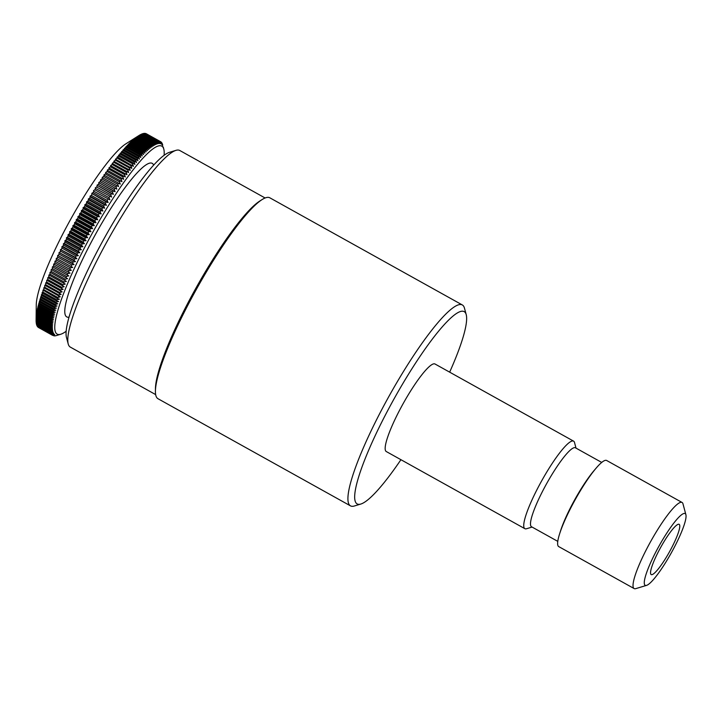 <?xml version="1.0" encoding="UTF-8"?>
<svg xmlns="http://www.w3.org/2000/svg" width="722" height="722" viewBox="0 0 722 722"><rect width="100%" height="100%" fill="white"/><g stroke="black" fill="none" stroke-linecap="round" stroke-linejoin="round"><path stroke-width="1.08" d="M64.971 240.616L65.81 240.399L79.952 248.269L81.342 249.722L79.104 249.92L64.962 242.05L64.971 240.616L81.342 249.722M63.455 243.603L64.258 243.431L78.4 251.301L79.826 252.709L77.57 252.944L63.437 245.074L63.455 243.603L79.826 252.709M61.966 246.572L62.742 246.455L76.884 254.325L78.337 255.687L76.072 255.967L61.93 248.088L61.966 246.572L78.337 255.687M68.085 234.605L68.978 234.298L83.12 242.168L84.456 243.72L82.254 243.828L68.112 235.959L68.085 234.605L84.456 243.72M60.504 249.532L75.395 257.339L76.875 258.647L74.592 258.963L60.458 251.094L60.504 249.532L76.875 258.647M59.078 252.474L73.933 260.326L75.449 261.59L73.148 261.942L59.014 254.072L59.078 252.474L75.449 261.59M57.679 255.389L72.507 263.295L74.05 264.505L71.74 264.893L57.607 257.023L57.679 255.389L74.05 264.505M56.316 258.286L72.687 267.402L70.368 267.826L56.226 259.956L56.316 258.286L72.687 267.402M54.989 261.147L71.352 270.263L69.032 270.723L54.89 262.853L54.989 261.147L71.352 270.263M53.69 263.981L70.061 273.096L67.724 273.593L53.59 265.723L53.69 263.981L70.061 273.096M52.435 266.788L68.807 275.903L66.46 276.427L52.327 268.557L52.435 266.788L68.807 275.903M51.217 269.55L67.588 278.665L65.242 279.224L51.1 271.355L51.217 269.55L67.588 278.665M50.044 272.284L66.415 281.39L64.059 281.986L49.917 274.107L50.044 272.284M48.906 274.965L65.278 284.08L62.913 284.694L48.78 276.824L48.906 274.965M47.814 277.609L64.186 286.715L61.821 287.365L47.679 279.495L47.814 277.609M46.768 280.199L63.139 289.314L60.765 289.982L46.623 282.112L46.768 280.199M45.757 282.744L62.128 291.859L59.755 292.554L45.621 284.685L45.757 282.744M44.8 285.235L61.171 294.35L58.798 295.072L44.656 287.203L44.8 285.235M43.889 287.681L60.26 296.787L57.877 297.527L43.744 289.657L43.889 287.681M43.022 290.063L57.48 298.637L59.394 299.17L57.011 299.928L42.878 292.058L43.022 290.063M42.201 292.383L42.499 293.141L56.632 301.011L58.572 301.498L56.199 302.274L42.056 294.405L42.201 292.383M41.434 294.648L41.705 295.451L55.838 303.321L57.805 303.754L55.432 304.549L41.289 296.679L41.434 294.648M40.712 296.841L40.955 297.699L55.098 305.568L57.083 305.957L54.71 306.769L40.576 298.899L40.712 296.841M40.044 298.98L40.261 299.883L54.403 307.752L56.415 308.086L54.042 308.908L39.909 301.038L40.044 298.98M39.421 301.038L39.62 301.995L53.762 309.873L55.793 310.153L53.428 310.992L39.295 303.114L39.421 301.038M38.853 303.032L39.033 304.043L53.166 311.913L55.224 312.148L52.868 312.996L38.726 305.126L38.853 303.032M38.338 304.955L38.492 306.011L52.634 313.889L54.71 314.07L52.363 314.927L38.221 307.058L38.338 304.955M37.878 306.805L38.004 307.915L52.146 315.785L54.249 315.92L51.903 316.777L37.77 308.908L37.878 306.805M37.472 308.583L37.58 309.729L51.713 317.608L53.843 317.698L51.506 318.564L37.363 310.686L37.472 308.583M37.111 310.279L37.201 311.48L51.343 319.35L53.482 319.395L51.163 320.261L37.021 312.391L37.111 310.279M36.813 311.895L36.876 313.14L51.018 321.01L53.184 321.01L50.865 321.877L36.732 314.007L36.813 311.895M36.56 313.429L36.614 314.72L50.757 322.59L52.932 322.544L50.63 323.42L36.488 315.55L36.56 313.429M36.371 314.882L36.398 316.218L50.54 324.097L52.742 323.998L50.45 324.873L36.308 317.003L36.371 314.882M36.235 316.254L36.244 317.635L50.387 325.505L52.598 325.369L50.323 326.236L36.181 318.366L36.235 316.254M36.145 317.545L36.145 318.962L50.287 326.84L52.516 326.66L50.251 327.517L36.118 319.647L36.145 317.545M36.118 318.745L36.1 320.207L50.242 328.077L52.489 327.86L50.242 328.718L36.1 320.848L36.109 320.207A110.863 18.962 -60.9 0 1 36.118 319.647M138.462 135.835L152.604 143.714L153.064 146.088L152.035 144.093L137.902 136.223L136.693 136.972L138.462 135.835A110.863 18.962 -60.9 0 1 138.931 135.537L139.472 135.204L153.605 143.073L154.066 145.438L153.064 143.407L138.931 135.537L125.926 143.795A96.64 16.534 -60.9 0 0 71 218.703A96.64 16.534 -60.9 0 0 36.271 304.865L36.1 320.207M36.1 320.848A110.863 18.962 -60.9 0 0 36.109 321.362L50.251 329.232L52.516 328.97L50.278 329.819L36.145 321.949L36.145 321.38M36.145 321.949A110.863 18.962 -60.9 0 0 36.181 322.427L50.314 330.297L52.598 329.99L50.378 330.838L36.235 322.454M36.235 322.969A110.863 18.962 -60.9 0 0 36.299 323.402L50.441 331.272L52.733 330.929L50.531 331.759L36.38 323.447M36.389 323.889A110.863 18.962 -60.9 0 0 36.479 324.277L50.621 332.147L52.923 331.768L50.739 332.589L36.587 324.34M36.596 324.719A110.863 18.962 -60.9 0 0 36.714 325.071L50.847 332.941L53.166 332.526L51 333.329L36.849 325.144M36.858 325.46A110.863 18.962 -60.9 0 0 37.002 325.766L51.136 333.636L53.464 333.185L51.316 333.979L37.165 325.857M37.174 326.109A110.863 18.962 -60.9 0 0 37.345 326.371L51.479 334.241L53.816 333.754L51.686 334.53L37.544 326.479M37.553 326.66A110.863 18.962 -60.9 0 0 37.743 326.876L51.876 334.746L54.222 334.232L52.119 334.981L37.968 327.003M37.977 327.111A110.863 18.962 -60.9 0 0 38.194 327.292L52.327 335.161L54.682 334.611L52.598 335.342L38.456 327.472A110.863 18.962 -60.9 0 0 38.591 327.553A110.863 18.962 -60.9 0 0 38.69 327.608M53.717 335.784A110.863 18.962 -60.9 0 0 54.006 335.829L54.204 335.775M54.358 335.856A110.863 18.962 -60.9 0 0 54.664 335.856L54.944 335.784M55.043 335.838A110.863 18.962 -60.9 0 0 55.377 335.793L55.738 335.694M55.784 335.721A110.863 18.962 -60.9 0 0 56.145 335.631L57.968 335.089M162.685 144.951L162.558 144.508A110.863 18.962 -60.9 0 0 162.45 144.165L162.297 143.777A110.863 18.962 -60.9 0 0 162.161 143.47L162.667 145.492L161.981 143.127A110.863 18.962 -60.9 0 0 161.818 142.866L162.315 144.923L161.611 142.577A110.863 18.962 -60.9 0 0 161.421 142.351L161.909 144.445L161.177 142.117A110.863 18.962 -60.9 0 0 160.97 141.945L161.448 144.066L160.699 141.756A110.863 18.962 -60.9 0 0 160.573 141.683L146.431 133.814A110.863 18.962 -60.9 0 0 146.322 133.75L160.465 141.62L160.934 143.777L160.167 141.494L146.025 133.624A110.863 18.962 -60.9 0 0 145.763 133.534L159.905 141.404L160.374 143.588L159.58 141.322L145.438 133.453A110.863 18.962 -60.9 0 0 145.158 133.408L159.3 141.277L159.761 143.488L158.939 141.25L144.806 133.38A110.863 18.962 -60.9 0 0 144.49 133.371L158.632 141.241L159.093 143.479L158.253 141.268L144.111 133.399A110.863 18.962 -60.9 0 0 143.777 133.444L157.919 141.313L158.371 143.57L157.513 141.386L143.371 133.516A110.863 18.962 -60.9 0 0 143.019 133.597L157.152 141.476L157.613 143.759L156.719 141.602L142.577 133.732A110.863 18.962 -60.9 0 0 142.198 133.859L156.34 141.729L156.791 144.039L155.88 141.909L141.738 134.039A110.863 18.962 -60.9 0 0 141.341 134.211L155.474 142.081L155.934 144.409L154.986 142.315L140.853 134.445A110.863 18.962 -60.9 0 0 140.429 134.662L154.571 142.532L155.022 144.878L154.048 142.812L139.915 134.942A110.863 18.962 -60.9 0 0 139.472 135.204M66.153 331.263A107.578 18.402 -60.9 0 1 60.738 334.25A107.578 18.402 -60.9 0 1 84.618 247.52A107.578 18.402 -60.9 0 1 158.28 145.979A107.578 18.402 -60.9 0 1 163.795 149.111L163.208 146.909M139.942 134.96L140.429 134.662M135.646 137.721L137.415 136.566L151.557 144.445L152.017 146.837L150.961 144.878L136.828 137.009L135.646 137.721M134.554 138.561L136.323 137.397L150.456 145.266L150.925 147.667L149.842 145.754L135.709 137.884L134.554 138.561M133.417 139.481L135.176 138.308L149.319 146.178L149.788 148.597L148.687 146.719L134.545 138.85L133.417 139.481M132.243 140.501L134.003 139.319L148.136 147.189L148.615 149.616L147.478 147.775L133.344 139.906L132.243 140.501M131.034 141.602L132.776 140.411L146.918 148.281L147.405 150.718L146.241 148.922L132.099 141.043L131.034 141.602M129.78 142.794L131.521 141.602L145.654 149.472L146.151 151.909L144.96 150.149L130.817 142.279L129.78 142.794M128.489 144.075L130.222 142.875L144.355 150.745L144.86 153.19L143.642 151.476L129.5 143.606L128.489 144.075M127.162 145.438L128.886 144.238L143.019 152.107L143.534 154.553L142.279 152.883L128.146 145.005L127.162 145.438M125.799 146.882L127.514 145.682L141.647 153.551L142.171 155.997L140.889 154.373L126.747 146.503L125.799 146.882M124.41 148.416L126.106 147.207L140.239 155.077L140.781 157.531L139.463 155.943L125.321 148.073L124.41 148.416M122.984 150.023L124.662 148.822L138.805 156.692L139.346 159.138L138.01 157.604L123.868 149.734L122.984 150.023M121.522 151.719L123.191 150.519L137.333 158.389L137.893 160.825L136.521 159.336L122.379 151.467L121.522 151.719M120.032 153.479L121.693 152.288L135.826 160.158L136.404 162.594L135.005 161.15L120.863 153.281L120.032 153.479M118.516 155.32L120.159 154.138L134.301 162.008L134.888 164.435L133.453 163.046L119.32 155.176L118.516 155.32M116.973 157.243L118.598 156.06L132.74 163.93L133.344 166.349L117.74 157.134L116.973 157.243M115.412 159.228L117.018 158.064L131.16 165.934L131.783 168.343L115.412 159.228M113.823 161.286L115.412 160.131L129.545 168L130.186 170.401L113.823 161.286M112.208 163.416L113.778 162.269L127.92 170.139L128.579 172.522L112.208 163.416M110.574 165.609L112.127 164.481L126.269 172.35L126.946 174.715L110.574 165.609M108.923 167.865L110.457 166.755L124.599 174.625L125.294 176.971L108.923 167.865M107.253 170.184L108.769 169.083L122.902 176.953L123.624 179.291L107.253 170.184M105.574 172.558L107.064 171.484L121.206 179.354L121.946 181.673L105.574 172.558M103.878 174.995L105.34 173.939L119.482 181.809L120.24 184.101L103.878 174.995L120.24 184.101M102.163 177.477L103.607 176.448L117.749 184.318L118.534 186.592L102.163 177.477L118.534 186.592M100.448 180.022L101.865 179.011L116.007 186.881L116.82 189.137L100.448 180.022L116.82 189.137M98.715 182.612L100.114 181.628L114.256 189.498L115.087 191.727L113.3 190.942L98.715 182.612L115.087 191.727M96.983 185.247L98.354 184.29L112.497 192.16L113.354 194.362L111.54 193.631L96.983 185.247L113.354 194.362M95.241 187.928L96.595 187.007L110.728 194.877L111.612 197.043L95.629 188.496L111.612 197.043M93.499 190.653L94.826 189.76L108.959 197.629L109.87 199.768L93.86 191.267L109.87 199.768M91.748 193.415L93.048 192.548L107.19 200.418L108.119 202.53L106.224 201.952L91.748 193.415L108.119 202.53M90.006 196.213L91.279 195.382L105.421 203.252L106.378 205.328L104.455 204.804L90.313 196.935L90.006 196.213L106.378 205.328M88.264 199.046L89.51 198.243L103.652 206.113L104.636 208.162L102.686 207.683L88.544 199.814L88.264 199.046L104.636 208.162M86.523 201.907L87.741 201.14L101.883 209.019L102.894 211.023L100.918 210.598L86.784 202.729L86.523 201.907L102.894 211.023M84.79 204.795L85.981 204.073L100.114 211.943L101.152 213.911L99.158 213.541L85.025 205.671L84.79 204.795L101.152 213.911M83.057 207.71L84.221 207.024L98.363 214.894L99.428 216.826L97.407 216.51L83.274 208.64L83.057 207.71L99.428 216.826M81.333 210.653L82.47 210.003L96.613 217.873L97.705 219.768L95.665 219.497L81.523 211.627L81.333 210.653L97.705 219.768M79.628 213.613L80.729 212.999L94.871 220.869L95.999 222.719L93.932 222.502L79.79 214.633L79.628 213.613L95.999 222.719M77.931 216.582L79.005 216.013L93.147 223.883L94.302 225.697L92.208 225.526L78.075 217.656L77.931 216.582L94.302 225.697M76.243 219.569L77.29 219.037L91.432 226.916L92.615 228.684L90.503 228.558L76.37 220.688L76.243 219.569L92.615 228.684M74.574 222.566L75.593 222.078L89.736 229.948L90.945 231.681L88.815 231.609L74.682 223.739L74.574 222.566L90.945 231.681M72.922 225.571L73.915 225.129L88.048 232.998L89.293 234.686L87.145 234.659L73.003 226.789L72.922 225.571L89.293 234.686M71.288 228.585L72.245 228.188L86.387 236.058L87.66 237.7L85.494 237.718L71.352 229.849L71.288 228.585L87.66 237.7M69.673 231.6L70.603 231.239L84.745 239.108L86.044 240.706L83.86 240.769L69.718 232.899L69.673 231.6L86.044 240.706M58.518 334.918L56.578 335.504M36.145 318.962A110.863 18.962 -60.9 0 1 36.181 318.366M36.244 317.635A110.863 18.962 -60.9 0 1 36.308 317.003M36.398 316.218A110.863 18.962 -60.9 0 1 36.488 315.55M36.614 314.72A110.863 18.962 -60.9 0 1 36.732 314.007M36.876 313.14A110.863 18.962 -60.9 0 1 37.021 312.391M37.201 311.48A110.863 18.962 -60.9 0 1 37.363 310.686M37.58 309.729A110.863 18.962 -60.9 0 1 37.77 308.908M38.004 307.915A110.863 18.962 -60.9 0 1 38.221 307.058M38.492 306.011A110.863 18.962 -60.9 0 1 38.726 305.126M39.033 304.043A110.863 18.962 -60.9 0 1 39.295 303.114M39.62 301.995A110.863 18.962 -60.9 0 1 39.909 301.038M40.261 299.883A110.863 18.962 -60.9 0 1 40.576 298.899M40.955 297.699A110.863 18.962 -60.9 0 1 41.289 296.679M41.705 295.451A110.863 18.962 -60.9 0 1 42.056 294.405M42.499 293.141A110.863 18.962 -60.9 0 1 42.878 292.058M43.338 290.767A110.863 18.962 -60.9 0 1 43.744 289.657M44.232 288.331A110.863 18.962 -60.9 0 1 44.656 287.203M45.17 285.84A110.863 18.962 -60.9 0 1 45.621 284.685M46.163 283.295A110.863 18.962 -60.9 0 1 46.623 282.112M47.192 280.696A110.863 18.962 -60.9 0 1 47.679 279.495M48.266 278.051A110.863 18.962 -60.9 0 1 48.78 276.824M49.394 275.353A110.863 18.962 -60.9 0 1 49.917 274.107M50.558 272.618A110.863 18.962 -60.9 0 1 51.1 271.355M51.758 269.838A110.863 18.962 -60.9 0 1 52.327 268.557M53.004 267.023A110.863 18.962 -60.9 0 1 53.59 265.723M54.294 264.171A110.863 18.962 -60.9 0 1 54.89 262.853M55.612 261.283A110.863 18.962 -60.9 0 1 56.226 259.956M56.975 258.368A110.863 18.962 -60.9 0 1 57.607 257.023M58.365 255.426A110.863 18.962 -60.9 0 1 59.014 254.072M59.791 252.456A110.863 18.962 -60.9 0 1 60.458 251.094M61.253 249.469A110.863 18.962 -60.9 0 1 61.93 248.088M62.742 246.455A110.863 18.962 -60.9 0 1 63.437 245.074M64.258 243.431A110.863 18.962 -60.9 0 1 64.962 242.05M65.81 240.399A110.863 18.962 -60.9 0 1 66.523 239.009L66.514 237.61L67.381 237.348A110.863 18.962 -60.9 0 1 68.112 235.959M68.978 234.298A110.863 18.962 -60.9 0 1 69.718 232.899M70.603 231.239A110.863 18.962 -60.9 0 1 71.352 229.849M72.245 228.188A110.863 18.962 -60.9 0 1 73.003 226.789M73.915 225.129A110.863 18.962 -60.9 0 1 74.682 223.739M75.593 222.078A110.863 18.962 -60.9 0 1 76.37 220.688M77.29 219.037A110.863 18.962 -60.9 0 1 78.075 217.656M79.005 216.013A110.863 18.962 -60.9 0 1 79.79 214.633M80.729 212.999A110.863 18.962 -60.9 0 1 81.523 211.627M82.47 210.003A110.863 18.962 -60.9 0 1 83.274 208.64M84.221 207.024A110.863 18.962 -60.9 0 1 85.025 205.671M85.981 204.073A110.863 18.962 -60.9 0 1 86.784 202.729M87.741 201.14A110.863 18.962 -60.9 0 1 88.544 199.814M89.51 198.243A110.863 18.962 -60.9 0 1 90.313 196.935M91.279 195.382A110.863 18.962 -60.9 0 1 92.091 194.083M93.048 192.548A110.863 18.962 -60.9 0 1 93.86 191.267M94.826 189.76A110.863 18.962 -60.9 0 1 95.629 188.496M96.595 187.007A110.863 18.962 -60.9 0 1 97.398 185.762M98.354 184.29A110.863 18.962 -60.9 0 1 99.158 183.072M100.114 181.628A110.863 18.962 -60.9 0 1 100.918 180.428M101.865 179.011A110.863 18.962 -60.9 0 1 102.668 177.838M103.607 176.448A110.863 18.962 -60.9 0 1 104.401 175.293M105.34 173.939A110.863 18.962 -60.9 0 1 106.134 172.811M107.064 171.484A110.863 18.962 -60.9 0 1 107.84 170.383M108.769 169.083A110.863 18.962 -60.9 0 1 109.536 168.009M110.457 166.755A110.863 18.962 -60.9 0 1 111.224 165.708M112.127 164.481A110.863 18.962 -60.9 0 1 112.885 163.461M113.778 162.269A110.863 18.962 -60.9 0 1 114.527 161.286M115.412 160.131A110.863 18.962 -60.9 0 1 116.143 159.174M117.018 158.064A110.863 18.962 -60.9 0 1 117.74 157.134M118.598 156.06A110.863 18.962 -60.9 0 1 119.32 155.176M120.159 154.138A110.863 18.962 -60.9 0 1 120.863 153.281M121.693 152.288A110.863 18.962 -60.9 0 1 122.379 151.467M123.191 150.519A110.863 18.962 -60.9 0 1 123.868 149.734M124.662 148.822A110.863 18.962 -60.9 0 1 125.321 148.073M126.106 147.207A110.863 18.962 -60.9 0 1 126.747 146.503M127.514 145.682A110.863 18.962 -60.9 0 1 128.146 145.005M128.886 144.238A110.863 18.962 -60.9 0 1 129.5 143.606M130.222 142.875A110.863 18.962 -60.9 0 1 130.817 142.279M131.521 141.602A110.863 18.962 -60.9 0 1 132.099 141.043M132.776 140.411A110.863 18.962 -60.9 0 1 133.344 139.906M134.003 139.319A110.863 18.962 -60.9 0 1 134.545 138.85M135.176 138.308A110.863 18.962 -60.9 0 1 135.709 137.884M136.323 137.397A110.863 18.962 -60.9 0 1 136.828 137.009M137.415 136.566A110.863 18.962 -60.9 0 1 137.902 136.223M79.952 248.269A110.863 18.962 -60.9 0 1 80.665 246.879L66.523 239.009M84.745 239.108A110.863 18.962 -60.9 0 1 85.494 237.718M86.387 236.058A110.863 18.962 -60.9 0 1 87.145 234.659M88.048 232.998A110.863 18.962 -60.9 0 1 88.815 231.609M89.736 229.948A110.863 18.962 -60.9 0 1 90.503 228.558M91.432 226.916A110.863 18.962 -60.9 0 1 92.208 225.526M93.147 223.883A110.863 18.962 -60.9 0 1 93.932 222.502M94.871 220.869A110.863 18.962 -60.9 0 1 95.665 219.497M96.613 217.873A110.863 18.962 -60.9 0 1 97.407 216.51M98.363 214.894A110.863 18.962 -60.9 0 1 99.158 213.541M100.114 211.943A110.863 18.962 -60.9 0 1 100.918 210.598M101.883 209.019A110.863 18.962 -60.9 0 1 102.686 207.683M103.652 206.113A110.863 18.962 -60.9 0 1 104.455 204.804M105.421 203.252A110.863 18.962 -60.9 0 1 106.224 201.952M107.19 200.418A110.863 18.962 -60.9 0 1 108.002 199.137M108.959 197.629A110.863 18.962 -60.9 0 1 109.771 196.366M110.728 194.877A110.863 18.962 -60.9 0 1 111.54 193.631M112.497 192.16A110.863 18.962 -60.9 0 1 113.3 190.942M114.256 189.498A110.863 18.962 -60.9 0 1 115.06 188.298M116.007 186.881A110.863 18.962 -60.9 0 1 116.802 185.707M117.749 184.318A110.863 18.962 -60.9 0 1 118.543 183.162M119.482 181.809A110.863 18.962 -60.9 0 1 120.267 180.68M121.206 179.354A110.863 18.962 -60.9 0 1 121.982 178.253M122.902 176.953A110.863 18.962 -60.9 0 1 123.679 175.879M124.599 174.625A110.863 18.962 -60.9 0 1 125.357 173.578M126.269 172.35A110.863 18.962 -60.9 0 1 127.027 171.331M127.92 170.139A110.863 18.962 -60.9 0 1 128.669 169.156M129.545 168A110.863 18.962 -60.9 0 1 130.285 167.044M131.16 165.934A110.863 18.962 -60.9 0 1 131.882 165.013M132.74 163.93A110.863 18.962 -60.9 0 1 133.453 163.046M134.301 162.008A110.863 18.962 -60.9 0 1 135.005 161.15M135.826 160.158A110.863 18.962 -60.9 0 1 136.521 159.336M137.333 158.389A110.863 18.962 -60.9 0 1 138.01 157.604M138.805 156.692A110.863 18.962 -60.9 0 1 139.463 155.943M140.239 155.077A110.863 18.962 -60.9 0 1 140.889 154.373M141.647 153.551A110.863 18.962 -60.9 0 1 142.279 152.883M143.019 152.107A110.863 18.962 -60.9 0 1 143.642 151.476M144.355 150.745A110.863 18.962 -60.9 0 1 144.96 150.149M145.654 149.472A110.863 18.962 -60.9 0 1 146.241 148.922M146.918 148.281A110.863 18.962 -60.9 0 1 147.478 147.775M148.136 147.189A110.863 18.962 -60.9 0 1 148.687 146.719M149.319 146.178A110.863 18.962 -60.9 0 1 149.842 145.754M150.456 145.266A110.863 18.962 -60.9 0 1 150.961 144.878M151.557 144.445A110.863 18.962 -60.9 0 1 152.035 144.093M152.604 143.714A110.863 18.962 -60.9 0 1 153.064 143.407M50.314 330.297A110.863 18.962 -60.9 0 1 50.278 329.819M50.251 329.232A110.863 18.962 -60.9 0 1 50.242 328.718M50.242 328.077A110.863 18.962 -60.9 0 1 50.251 327.517M50.287 326.84A110.863 18.962 -60.9 0 1 50.323 326.236M50.387 325.505A110.863 18.962 -60.9 0 1 50.45 324.873M50.54 324.097A110.863 18.962 -60.9 0 1 50.63 323.42M50.757 322.59A110.863 18.962 -60.9 0 1 50.865 321.877M51.018 321.01A110.863 18.962 -60.9 0 1 51.163 320.261M51.343 319.35A110.863 18.962 -60.9 0 1 51.506 318.564M51.713 317.608A110.863 18.962 -60.9 0 1 51.903 316.777M52.146 315.785A110.863 18.962 -60.9 0 1 52.363 314.927M52.634 313.889A110.863 18.962 -60.9 0 1 52.868 312.996M53.166 311.913A110.863 18.962 -60.9 0 1 53.428 310.992M53.762 309.873A110.863 18.962 -60.9 0 1 54.042 308.908M54.403 307.752A110.863 18.962 -60.9 0 1 54.71 306.769M55.098 305.568A110.863 18.962 -60.9 0 1 55.432 304.549M55.838 303.321A110.863 18.962 -60.9 0 1 56.199 302.274M56.632 301.011A110.863 18.962 -60.9 0 1 57.011 299.928M57.48 298.637A110.863 18.962 -60.9 0 1 57.877 297.527M58.374 296.2A110.863 18.962 -60.9 0 1 58.798 295.072M59.312 293.71A110.863 18.962 -60.9 0 1 59.755 292.554M60.296 291.165A110.863 18.962 -60.9 0 1 60.765 289.982M61.334 288.565A110.863 18.962 -60.9 0 1 61.821 287.365M62.408 285.921A110.863 18.962 -60.9 0 1 62.913 284.694M63.527 283.232A110.863 18.962 -60.9 0 1 64.059 281.986M64.691 280.488A110.863 18.962 -60.9 0 1 65.242 279.224M65.901 277.708A110.863 18.962 -60.9 0 1 66.46 276.427M67.146 274.892A110.863 18.962 -60.9 0 1 67.724 273.593M68.428 272.041A110.863 18.962 -60.9 0 1 69.032 270.723M69.754 269.153A110.863 18.962 -60.9 0 1 70.368 267.826M71.108 266.238A110.863 18.962 -60.9 0 1 71.74 264.893M72.507 263.295A110.863 18.962 -60.9 0 1 73.148 261.942M73.933 260.326A110.863 18.962 -60.9 0 1 74.592 258.963M67.381 237.348L81.523 245.218A110.863 18.962 -60.9 0 1 82.254 243.828M83.12 242.168A110.863 18.962 -60.9 0 1 83.86 240.769M75.395 257.339A110.863 18.962 -60.9 0 1 76.072 255.967M76.884 254.325A110.863 18.962 -60.9 0 1 77.57 252.944M66.514 237.61L82.886 246.725L80.665 246.879M81.523 245.218L82.886 246.725M646.56 585.38L635.775 588.629A49.276 8.429 -60.9 0 1 634.133 588.565A49.276 8.429 -60.9 0 1 648.699 545.128A49.276 8.429 -60.9 0 1 680.449 502.395A49.276 8.429 -60.9 0 1 682.064 502.458A49.276 8.429 -60.9 0 1 682.976 503.83L685.9 514.714A41.064 7.021 -60.9 0 1 671.307 552.862A41.064 7.021 -60.9 0 1 646.56 585.38A41.064 7.021 -60.9 0 1 655.675 552.267A41.064 7.021 -60.9 0 1 683.788 513.513A41.064 7.021 -60.9 0 1 685.9 514.714M634.133 588.565L558.72 546.59A49.276 8.429 -60.9 0 1 559.667 533.675A49.276 8.429 -60.9 0 1 596.173 468.091A49.276 8.429 -60.9 0 1 605.045 460.419A49.276 8.429 -60.9 0 1 606.651 460.483L682.064 502.458M559.667 533.675L560.633 530.643A45.17 7.725 -60.9 0 1 594.107 470.518L596.173 468.091M557.781 541.365L531.491 526.735A45.17 7.725 -60.9 0 1 544.848 486.917A45.17 7.725 -60.9 0 1 573.954 447.748A45.17 7.725 -60.9 0 1 575.434 447.802L601.715 462.432M532.087 527.069L526.528 528.739A50.098 8.565 -60.9 0 1 524.858 528.684A50.098 8.565 -60.9 0 1 539.668 484.516A50.098 8.565 -60.9 0 1 571.941 441.07A50.098 8.565 -60.9 0 1 573.584 441.142A50.098 8.565 -60.9 0 1 574.513 442.523L576.021 448.136M524.858 528.684L386.288 451.548A50.098 8.565 -60.9 0 1 401.098 407.379A50.098 8.565 -60.9 0 1 433.371 363.933A50.098 8.565 -60.9 0 1 435.014 364.005L573.584 441.142M400.927 459.697A110.042 18.826 -60.9 0 1 360.792 504.055A110.042 18.826 -60.9 0 1 385.223 415.33A110.042 18.826 -60.9 0 1 460.573 311.471A110.042 18.826 -60.9 0 1 466.222 314.675A110.042 18.826 -60.9 0 1 449.662 372.155M360.792 504.055L354.322 506.005A114.969 19.665 -60.9 0 1 350.495 505.869A114.969 19.665 -60.9 0 1 384.483 404.519A114.969 19.665 -60.9 0 1 458.56 304.801A114.969 19.665 -60.9 0 1 462.333 304.955A114.969 19.665 -60.9 0 1 464.463 308.141L466.222 314.675M350.495 505.869L158.001 398.724A114.969 19.665 -60.9 0 1 155.42 391.198A114.969 19.665 -60.9 0 1 196.736 288.701A114.969 19.665 -60.9 0 1 262.086 199.579A114.969 19.665 -60.9 0 1 266.075 197.657A114.969 19.665 -60.9 0 1 269.838 197.81L462.333 304.955M155.42 391.198L155.456 388.526A112.506 19.241 -60.9 0 1 195.879 288.222A112.506 19.241 -60.9 0 1 259.83 201.014L262.086 199.579M155.663 394.6L70.305 347.092A112.506 19.241 -60.9 0 1 68.22 343.97A112.506 19.241 -60.9 0 1 108.219 239.424A112.506 19.241 -60.9 0 1 176.006 150.347A112.506 19.241 -60.9 0 1 176.069 150.329A112.506 19.241 -60.9 0 1 179.751 150.483L265.109 197.99M68.22 343.97L66.469 337.445A107.578 18.402 -60.9 0 1 104.708 237.475A107.578 18.402 -60.9 0 1 169.526 152.297A107.578 18.402 -60.9 0 1 169.589 152.279M163.795 149.111A107.578 18.402 -60.9 0 1 164.111 155.284M78.4 251.301A110.863 18.962 -60.9 0 1 79.104 249.92M678.202 524.298A28.745 4.919 -60.9 0 1 679.149 524.334A28.745 4.919 -60.9 0 1 669.465 551.843A28.745 4.919 -60.9 0 1 651.19 574.568A28.745 4.919 -60.9 0 1 659.682 549.225A28.745 4.919 -60.9 0 1 678.202 524.298M69.014 317.166A87.876 15.027 -60.9 0 1 89.835 244.893A87.876 15.027 -60.9 0 1 149.337 163.226A87.876 15.027 -60.9 0 1 153.642 165.148M52.724 335.423L38.591 327.553M169.526 152.297L176.006 150.347M60.738 334.25L57.959 335.089"/></g></svg>
